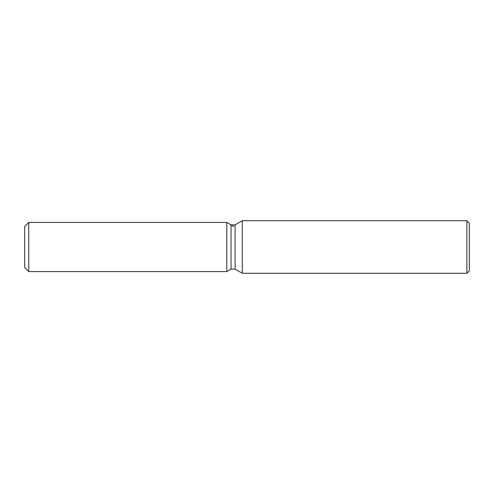 <?xml version="1.0" encoding="UTF-8"?>
<svg xmlns="http://www.w3.org/2000/svg" width="494" height="494" viewBox="0 0 494 494"><rect width="100%" height="100%" fill="white"/><g stroke="black" fill="none" stroke-linecap="round" stroke-linejoin="round"><path stroke-width="0.74" d="M231.05 224.881L231.05 269.119L226.789 271.577L28.745 271.577L24.7 267.532L24.7 226.468L28.745 222.424L226.789 222.424L231.05 224.881L235.076 224.881L242.27 220.725L466.873 220.725L469.3 223.152L469.3 270.848L466.873 273.275L242.27 273.275L235.076 269.119L231.05 269.119L226.789 271.577L226.789 222.424L233.792 226.468M235.076 269.119L235.076 224.881M242.27 273.275L242.27 220.725M466.873 273.275L466.873 220.725M226.789 271.577L226.789 222.424M28.745 271.577L28.745 222.424M24.7 267.532L24.7 226.468"/></g></svg>
